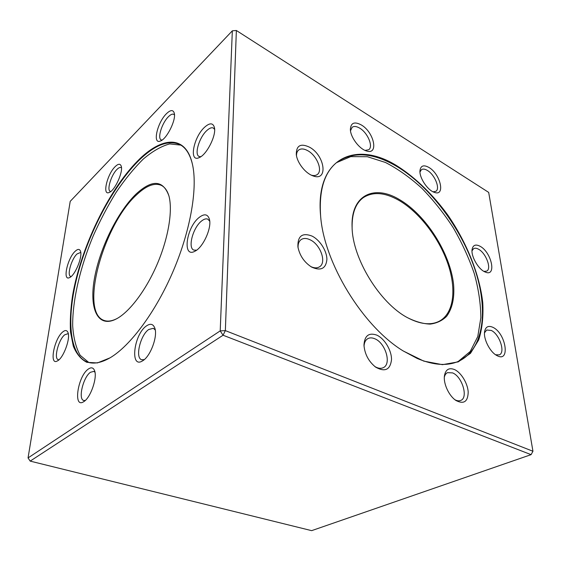 <?xml version="1.0" encoding="UTF-8"?>
<svg xmlns="http://www.w3.org/2000/svg" width="561" height="561" viewBox="0 0 561 561"><rect width="100%" height="100%" fill="white"/><g stroke="black" fill="none" stroke-linecap="round" stroke-linejoin="round"><path stroke-width="0.84" d="M137.445 161.126C161.112 136.849 185.319 134.044 192.269 163.539C197.893 186.54 191.035 229.014 173.58 270.213C156.14 311.411 130.411 345.899 109.984 357.869L97.39 362.939L86.857 362.336C80.966 359.299 76.443 353.893 73.288 346.102L70.497 331.909C69.908 320.871 70.609 308.697 72.593 295.395C80.833 247.927 108.007 191.013 137.445 161.126M204.583 127.242C209.716 122.67 212.991 122.747 214.4 127.452C216.532 135.397 206.595 154.976 199.134 157.634C188.706 162.725 193.468 137.228 204.583 127.242M199.113 217.479C204.344 213.432 207.787 214.043 209.435 219.316C211.925 227.941 203.04 247.499 194.962 251.209C182.052 258.572 186.189 227.486 199.113 217.479M146.4 325.962C150.404 323.192 153.209 323.907 154.815 328.122C157.95 336.214 150.425 356.508 142.669 360.786C129.647 369.397 133.749 334.461 146.4 325.962M88.315 369.075C91.155 367.076 93.203 367.518 94.472 370.393C97.705 377.181 90.594 397.938 83.701 401.69C72.86 408.976 77.783 376.094 88.315 369.075M62.818 331.888C65.202 329.966 66.906 330.134 67.916 332.385C70.777 338.087 63.491 358.065 57.488 360.877C48.877 366.228 54.151 338.486 62.818 331.888M75.258 251.195C77.762 248.895 79.487 248.846 80.426 251.04C82.909 256.342 75.146 275.416 69.62 277.562C62.278 281.636 67.425 258.13 75.258 251.195M115.068 166.722C118.147 163.693 120.194 163.475 121.197 166.077C123.441 171.715 114.865 190.593 109.227 192.458C102.053 196.041 107.046 174.478 115.068 166.722M166.372 113.778C170.453 109.809 173.076 109.577 174.247 113.063C176.378 119.696 166.813 138.995 160.439 141C152.255 144.843 157.213 122.684 166.372 113.778M232.331 30.82L70.216 201.35L28.05 457.916L220.207 330.885L232.331 30.82L236.363 30.49L225.354 330.618L532.95 451.254L488.687 192.409L236.363 30.49L232.331 30.82M398.282 166.687C416.164 178.258 433.274 195.088 447.902 215.179C466.717 242.583 479.543 274.238 482.762 302.681C483.533 316.537 482.18 328.956 478.701 339.931L470.483 353.332L458.26 361.866L442.447 364.664L423.786 361.116L403.345 351.039C362.75 326.46 323.802 262.604 320.597 215.726C314.959 156.863 356.999 139.745 398.282 166.687M480.139 246.3C491.766 252.415 496.885 277.478 485.146 272.001C478.498 269.483 470.889 256.335 472.089 249.47C472.972 245.024 475.651 243.965 480.139 246.3M492.888 327.322C506.057 333.262 510.622 363.388 496.836 355.52C489.963 352.098 483.196 338.725 484.627 331.481C485.658 326.712 488.414 325.324 492.888 327.322M454.382 369.503C461.037 372.392 467.678 383.219 468.197 392.034C467.944 401.662 463.898 404.495 456.051 400.54C449.144 396.157 443.316 383.815 444.41 375.975C445.525 369.601 448.849 367.448 454.382 369.503M376.676 335.078C384.537 338.493 391.746 350.478 391.508 359.769C390.211 369.853 384.923 372.315 375.646 367.146C368.584 361.431 364.692 354.082 363.97 345.113C364.545 335.744 368.78 332.4 376.676 335.078M312.042 236.083C319.966 240.031 326.944 251.019 326.895 259.477C325.941 268.635 320.864 271.187 311.671 267.12C304.23 262.324 299.644 255.571 297.905 246.854C297.575 235.978 302.295 232.387 312.042 236.083M309.56 147.206C325.24 155.558 328.466 182.409 312.568 175.698C305.156 173.005 297.099 162.557 296.292 154.527C296.243 145.467 300.668 143.027 309.56 147.206M361.424 125.012C374.334 132.494 378.92 155.516 366.305 150.895C359.166 148.854 350.38 137.024 350.373 129.381C350.835 122.74 354.524 121.288 361.424 125.012M429.025 167.508C440.581 174.176 445.616 196.764 434.326 192.339C427.608 190.312 419.249 177.718 419.958 170.67C420.687 165.6 423.709 164.548 429.025 167.508M223.061 335.226L30.175 461.114L311.643 530.65L531.085 454.655L223.061 335.226L220.207 330.885L225.354 330.618L223.061 335.226M30.175 461.114L28.05 457.916M532.95 451.254L531.085 454.655L532.95 451.254M403.184 350.934L417.181 358.444C433.863 365.449 447.895 366.291 459.277 360.961C484.22 348.837 488.477 309.37 474.69 268.649C460.798 227.78 430.476 187.213 398.03 167.185C374.117 152.704 353.879 150.972 337.322 161.996C324.44 172.01 318.872 189.983 320.619 215.908M336.523 162.634L350.73 156.631L367.385 156.715L385.435 162.459C397.819 168.84 409.951 177.437 421.83 188.251C433.316 200.074 443.772 213.215 453.204 227.675C461.864 242.625 468.884 257.906 474.262 273.523C478.561 289.048 480.756 303.803 480.847 317.785L477.776 336.544L470.237 351.466L458.337 361.382M399.523 199.618C425.939 214.968 450.315 253.284 453.597 284.595C454.641 297.982 452.306 308.578 446.584 316.376C442.187 320.689 436.717 323.262 430.175 324.104C423.127 323.851 415.519 321.684 407.363 317.61C379.692 302.975 352.455 258.39 352.098 227.338C350.562 194.948 374.264 184.176 399.523 199.618M407.083 317.456C419.923 324.307 430.645 325.562 439.249 321.222C453.94 313.431 456.682 289.167 447.804 263.488C438.891 237.766 419.34 212.282 399.095 200.459C384.972 192.416 373.093 191.448 363.437 197.556C355.66 203.173 351.88 213.208 352.112 227.654M433.05 191.799L435.813 191.343C440.497 188.798 434.831 174.744 427.482 170.502C424.979 168.98 422.959 168.7 421.437 169.66L419.965 172.066M365.036 150.404L368.724 149.731C373.514 146.652 367.757 132.852 359.818 128.217C356.579 126.267 354.012 125.966 352.126 127.312L350.499 130.769M311.39 175.179C313.83 175.859 315.808 175.628 317.316 174.499C322.996 170.698 316.895 155.593 307.814 150.72C303.978 148.602 300.899 148.392 298.585 150.103C297.134 151.33 296.439 153.237 296.503 155.818M310.703 266.538C314.209 268.193 317.154 268.277 319.532 266.798C326.881 262.604 320.506 244.505 310.17 239.82C306.565 238.081 303.536 238.018 301.089 239.624C298.838 241.307 297.842 244.091 298.094 247.976M374.72 366.445C377.967 368.416 380.821 368.815 383.289 367.658C391.844 364.082 385.442 342.82 374.776 338.753C372.16 337.638 369.86 337.589 367.876 338.62C365.52 339.966 364.236 342.519 364.026 346.263M454.957 399.748C457.131 400.898 459.052 401.129 460.714 400.449C468.582 397.763 462.166 376.494 452.58 372.897L447.51 372.651C445.897 373.416 444.831 374.965 444.312 377.287M495.622 354.776L499.297 354.861C505.671 352.581 499.451 334.026 491.226 330.422L486.668 330.022L484.487 332.848M483.891 271.37L486.66 271.131C491.885 268.852 486.008 253.123 478.582 249.252C476.598 248.13 474.943 247.92 473.624 248.635L472.004 250.851M192.332 163.805C189.835 153.987 185.684 147.578 179.871 144.563C168.069 139.57 154.037 145.243 137.754 161.589C112.6 187.101 88.834 232.591 77.551 275.086C66.352 317.414 68.737 355.379 87.719 362.168C93.932 364.243 101.429 362.764 110.215 357.729M88.813 362.49L80.181 355.323C75.98 347.743 73.477 337.897 72.678 325.78C72.46 300.149 80.132 267.513 93.112 236.139C100.026 220.606 107.712 205.985 116.176 192.269C124.956 179.331 133.988 168.265 143.265 159.079C152.522 151.225 161.337 146.169 169.703 143.911L180.859 145.124M136.127 193.994C152.129 179.296 163.055 179.906 168.903 195.824C172.872 210.256 168.566 237.331 157.522 263.411C146.477 289.497 130.033 311.432 116.905 318.62C97.923 328.984 88.982 309.069 94.388 278.782C99.641 248.537 117.558 211.841 136.127 193.994M169.015 196.252C167.388 190.698 164.801 187.065 161.266 185.347C154.464 182.528 146.26 185.677 136.646 194.786C103.413 224.596 79.101 312.351 104.073 320.429C107.761 321.769 112.172 321.095 117.291 318.403M174.478 114.963L173.798 114.346C172.423 113.701 170.607 114.514 168.342 116.786C161.975 122.971 157.171 138.329 161.175 139.878L162.052 140.096M121.478 167.893L121.057 167.592C119.991 167.136 118.602 167.774 116.891 169.499C111.211 174.983 106.569 190.186 110.265 191.378L110.762 191.511M80.784 252.801L80.384 252.555L77.067 253.937C71.492 258.838 66.717 275.451 70.658 276.433L71.121 276.531M68.365 334.153L67.734 333.774L64.739 334.791C58.639 339.37 53.526 358.738 58.253 359.671L59.003 359.748M94.97 372.216L93.785 371.375L90.447 372.294C83.217 377.006 77.832 399.369 83.764 400.498L85.244 400.491M155.257 329.987L153.377 328.304L148.728 329.496C140.327 335.043 134.864 358.065 141.688 359.727L144.24 359.629M209.73 221.223L207.85 219.176C206.083 218.418 203.959 219.049 201.469 221.076C192.977 227.626 187.549 247.948 193.826 250.094L196.581 250.192M214.618 129.402L213.397 128.069C211.679 127.249 209.47 128.083 206.771 130.594C199.281 137.326 194.12 154.45 199.05 156.449L200.796 156.715"/></g></svg>
